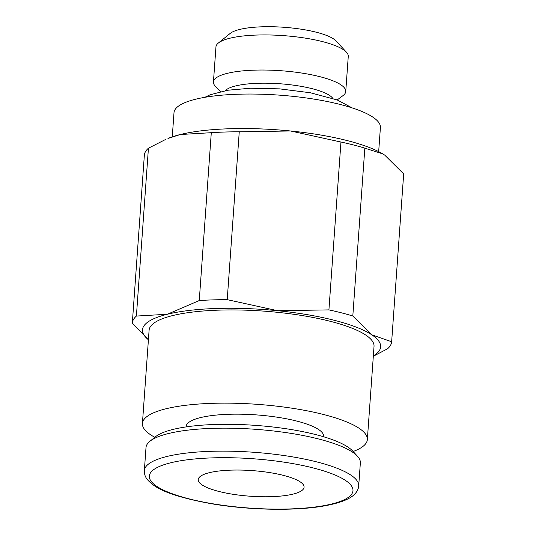 <?xml version="1.0" encoding="UTF-8"?>
<svg xmlns="http://www.w3.org/2000/svg" width="536" height="536" viewBox="0 0 536 536"><rect width="100%" height="100%" fill="white"/><g stroke="black" fill="none" stroke-linecap="round" stroke-linejoin="round"><path stroke-width="0.8" d="M353.11 451.506A112.754 27.316 -175.9 0 0 367.341 439.607L374.028 346.41A112.754 27.316 -175.9 0 0 218.996 310.13A112.754 27.316 -175.9 0 0 149.095 330.283L142.415 423.48A112.754 27.316 -175.9 0 0 154.804 437.296M367.341 439.607A112.754 27.316 -175.9 0 0 212.31 403.333A112.754 27.316 -175.9 0 0 142.415 423.48M378.677 151.634L380.406 127.508A103.468 25.065 -175.9 0 0 238.145 94.222A103.468 25.065 -175.9 0 0 173.999 112.714L172.27 136.834M332.755 98.363A54.84 13.286 -175.9 0 0 258.158 83.281A54.84 13.286 -175.9 0 0 225.314 90.658M337.198 99.944L342.98 95.636A66.323 16.067 -175.9 0 0 345.753 91.475A66.323 16.067 -175.9 0 0 254.553 70.142A66.323 16.067 -175.9 0 0 213.435 81.995A66.323 16.067 -175.9 0 0 215.593 86.504L220.698 91.589M345.753 91.475L348.266 56.381A66.323 16.067 -175.9 0 0 346.457 52.233A66.323 16.067 -175.9 0 0 257.072 35.041A66.323 16.067 -175.9 0 0 218.333 43.047A66.323 16.067 -175.9 0 0 215.954 46.9L213.435 81.995M346.457 52.233L336.112 41.011A54.84 13.286 -175.9 0 0 262.205 26.8A54.84 13.286 -175.9 0 0 230.179 33.42L218.333 43.047M358.705 485.891L360.353 462.91A107.448 26.03 -175.9 0 0 357.425 456.183A107.448 26.03 -175.9 0 0 212.618 428.344A107.448 26.03 -175.9 0 0 149.866 441.309A107.448 26.03 -175.9 0 0 146.006 447.547L144.358 470.528A107.448 26.03 -175.9 0 1 210.97 451.319A107.448 26.03 -175.9 0 1 350.752 475.03A107.448 26.03 -175.9 0 1 358.705 485.891C358.483 488.872 357.157 491.613 354.718 494.112C350.852 498.245 342.323 502.654 324.18 505.93C295.309 511.116 249.153 510.205 211.66 503.773C183.285 498.641 164.17 492.618 154.308 485.71C144.847 478.889 144.486 475.151 144.358 470.528M357.425 456.183L352.588 450.937A102.075 24.723 -175.9 0 0 215.016 424.485A102.075 24.723 -175.9 0 0 155.406 436.807L149.866 441.309M186.052 426.917L186.072 426.609A68.977 16.71 4.1 0 1 228.839 414.281A68.977 16.71 4.1 0 1 323.684 436.478L323.657 436.78M239.257 131.796A130 31.49 -175.9 0 0 224.939 132.024A130 31.49 -175.9 0 0 211.291 132.694L199.258 300.555A130 31.49 4.1 0 1 212.906 299.885A130 31.49 4.1 0 1 227.224 299.658L239.257 131.796L290.532 130.985A119.387 28.917 -175.9 0 0 229.375 128.754A119.387 28.917 -175.9 0 0 180.29 134.523A119.387 28.917 -175.9 0 0 167.962 138.456L180.29 134.523L211.291 132.694M199.258 300.555L167.406 314.243A119.387 28.917 4.1 0 1 216.49 308.475A119.387 28.917 4.1 0 1 277.648 310.706L227.224 299.658M271.189 496.684A53.064 12.851 4.1 0 1 198.233 479.613A53.064 12.851 4.1 0 1 231.13 470.132A53.064 12.851 4.1 0 1 304.086 487.197A53.064 12.851 4.1 0 1 271.189 496.684M382.751 153.872A119.387 28.917 -175.9 0 0 382.704 153.845A119.387 28.917 -175.9 0 0 290.532 130.985L340.956 142.033L328.923 309.895A130 31.49 4.1 0 1 352.809 316.012L364.835 148.15A130 31.49 -175.9 0 0 340.956 142.033M364.835 148.15L382.798 153.899L384.687 155.092L403.682 173.892L391.649 341.754A130 31.49 4.1 0 1 387.568 348.769L373.317 356.252M132.318 323.081A130 31.49 4.1 0 1 136.399 316.066L148.432 148.204A130 31.49 -175.9 0 0 144.351 155.212L132.318 323.081L148.412 339.804M328.923 309.895L277.648 310.706A119.387 28.917 4.1 0 1 371.803 334.812L352.809 316.012M148.412 339.764A119.387 28.917 4.1 0 1 167.406 314.243L136.399 316.066M391.649 341.754L371.803 334.812A119.387 28.917 4.1 0 1 373.344 355.891M148.432 148.204L165.825 139.347M156.901 486.427A102.075 24.723 -175.9 0 0 289.695 508.945A102.075 24.723 -175.9 0 0 345.418 480.383A102.075 24.723 -175.9 0 0 212.625 457.865A102.075 24.723 -175.9 0 0 156.901 486.427M204.832 97.318L210.206 94.745L227.954 90.216L250.56 88.226L279.658 88.869L310.471 92.782L337.251 99.964L352.078 107.87"/></g></svg>
